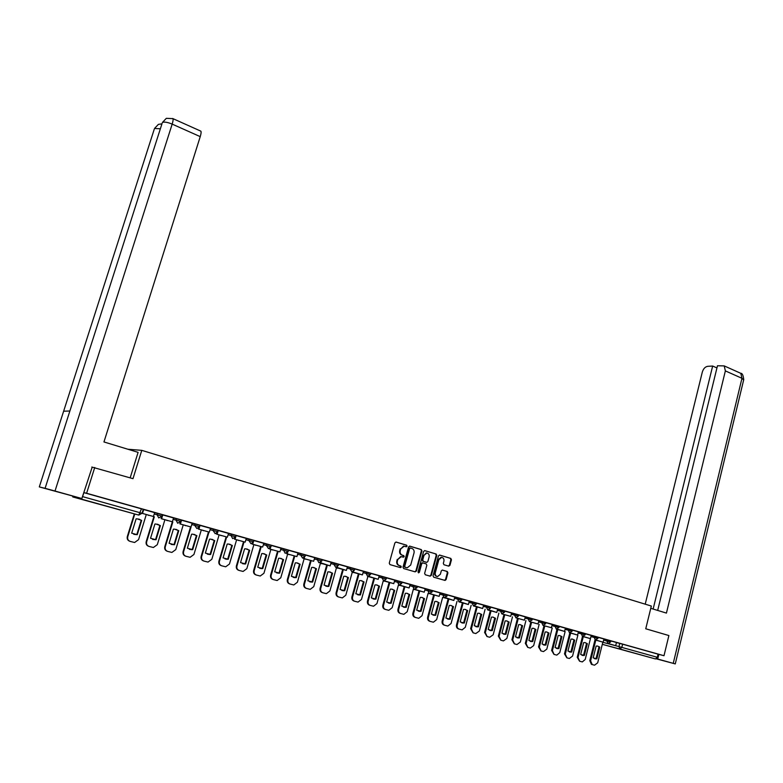 <?xml version="1.0" encoding="UTF-8"?>
<svg xmlns="http://www.w3.org/2000/svg" width="783" height="783" viewBox="0 0 783 783"><rect width="100%" height="100%" fill="white"/><g stroke="black" fill="none" stroke-linecap="round" stroke-linejoin="round"><path stroke-width="1.17" d="M407.072 546.172L406.602 545.183L396.178 542.071L394.886 542.903L389.259 563.183L389.944 564.592L400.416 567.616L401.327 567.019L400.857 566.04L399.506 565.649C397.656 564.876 396.942 563.378 397.353 561.137L397.813 559.454L401.248 556.664L403.451 557.193L404.204 556.586L403.734 555.597L402.384 555.206C400.544 554.433 399.829 552.925 400.24 550.684L400.7 549L404.097 546.231L406.338 546.779L407.072 546.172M405.888 546.661L406.524 546.064L406.064 545.076L395.875 542.032M400.064 567.509L400.779 566.902L399.506 565.649M402.981 557.075L403.656 556.468L402.384 555.206M99.157 504.115L86.835 500.777L99.157 504.115M639.329 654.49L626.498 651.006L639.329 654.49M448.718 566.148L449.951 565.326L451.448 559.786L450.812 558.406L439.703 555.088L438.451 555.901L433.048 575.808L433.694 577.188L445.057 580.438L446.104 579.577L447.915 572.853L447.279 571.482L442.326 570.063L441.279 570.915L440.369 574.262L437.56 576.572C435.73 576.19 434.976 574.928 435.299 572.784L438.862 559.688L441.622 557.398C443.472 557.77 444.235 559.033 443.912 561.196L443.325 563.369L443.971 564.749L448.718 566.148M91.797 467.04L132.993 478.667L141.782 450.352L651.329 606.042L645.75 628.778L668.888 635.551L663.994 655.723L86.61 493.261L83.859 492.634L82.597 496.628L142.056 513.276L143.632 509.537L154.682 512.64L153.429 516.496L142.496 513.433L143.7 509.547M94.743 467.471L86.61 493.261M421.929 550.968L421.274 549.568L409.852 546.152L408.569 546.984L403.01 567.146L403.676 568.546L415.166 571.854L416.439 571.022L421.929 550.968L420.716 549.46L409.538 546.123M424.875 550.655L436.141 554.021L436.797 555.411L431.374 575.329L430.121 576.161L425.286 574.771L424.631 573.381L426.843 565.267L426.187 563.877L422.761 562.899L421.704 563.77L419.394 572.226L418.641 572.843L418.044 571.844L423.613 551.477L424.719 550.615M616.436 642.54L619.725 643.401L618.932 646.582L657.299 657.289L655.479 658.953L602.313 644.321L620.019 649.078L621.829 647.375L622.612 644.194L619.725 643.401M663.994 655.723L658.053 654.157L657.299 657.289M72.604 496.216L72.79 496.951L81.178 499.055L81.784 498.507M81.951 498.213L82.597 496.628M161.65 516.907L161.112 518.649L172.348 521.781L173.581 517.955L162.404 514.822M180.325 522.457L179.894 523.905L190.974 526.988L192.187 523.191L181.274 520.127M198.745 527.84L198.373 529.063L209.315 532.117L210.51 528.339L199.841 525.344M216.891 533.096L216.568 534.153L227.373 537.158L228.548 533.419L218.124 530.492M234.763 538.254L234.489 539.164L245.157 542.13L246.312 538.41L236.133 535.552M252.371 543.304L252.136 544.097L262.667 547.023L263.802 543.333L253.858 540.534M269.724 548.276L269.518 548.952L279.913 551.849L281.038 548.178L271.319 545.448M286.813 553.15L286.647 553.738L296.904 556.596L298.01 552.955L288.526 550.283M303.657 557.946L303.51 558.455L313.64 561.274L314.737 557.662L305.468 555.049M320.257 562.664L330.142 565.884L331.219 562.292L322.156 559.747M327.343 565.228L320.717 588.503C320.316 590.636 321.02 592.056 322.85 592.77L326.374 593.651L329.897 590.959L336.602 567.303L346.389 570.425L347.456 566.863L338.608 564.377M352.732 571.864L362.412 574.908L363.459 571.365L354.807 568.928M368.627 576.357L378.199 579.322L379.236 575.799L370.79 573.42M384.296 580.78L393.761 583.668L394.779 580.174L386.528 577.854M399.741 585.146L409.108 587.955L410.106 584.49L402.051 582.219M414.97 589.433L424.229 592.183L425.218 588.738L417.349 586.526M429.984 593.661L439.146 596.352L440.124 592.927L432.431 590.764M444.793 597.82L453.856 600.463L454.815 597.057L447.308 594.943M459.396 601.921L468.361 604.525L469.311 601.138L461.97 599.073M473.803 605.964L482.661 608.518L483.6 605.161L476.436 603.145M483.238 606.365L486.458 607.207L487.701 609.898L496.774 612.463L497.704 609.125L490.706 607.158M510.702 616.358L502.011 613.941L510.702 616.358L511.612 613.04L504.781 611.112M524.434 620.195L515.84 617.807L524.434 620.195L525.334 616.896L518.669 615.017M537.99 623.982L529.494 621.624L537.99 623.982L538.88 620.704L532.362 618.873M551.359 627.721L542.962 625.382L551.359 627.721L552.24 624.462L545.878 622.671M556.253 629.062L564.553 631.411L565.424 628.172L559.219 626.429M569.368 632.733L577.58 635.052L578.441 631.832L572.373 630.129M582.317 636.344L590.441 638.644L591.243 635.434L594.512 636.315L594.228 637.45L597.909 638.478L598.202 637.333L594.512 636.315M603.634 640.151L610.574 642.021L610.857 640.885L598.183 637.382M578.392 631.842L581.661 632.693L581.368 633.848L585.087 634.876L585.381 633.721L581.661 632.693M565.375 628.181L568.644 629.033L568.35 630.188L572.099 631.235L572.393 630.07L568.644 629.033M552.191 624.472L555.45 625.323L555.147 626.488L558.935 627.535L559.228 626.371L555.45 625.323M538.831 620.713L542.081 621.565L541.777 622.73L545.594 623.797L545.888 622.612L542.081 621.565M525.285 616.906L528.535 617.748L528.231 618.932L532.068 619.999L532.381 618.815L528.535 617.748M511.563 613.05L514.803 613.892L514.49 615.076L518.366 616.152M497.655 609.135L500.885 609.977L500.572 611.161L504.477 612.257L504.8 611.053L500.885 609.977M483.551 605.171L486.772 606.003L486.458 607.207L490.403 608.303L490.726 607.099L486.772 606.003M469.262 601.148L472.472 601.98L472.149 603.184L476.133 604.3L476.456 603.086L472.472 601.98M454.766 597.077L457.967 597.899L457.644 599.112L461.667 600.238L461.99 599.015L457.967 597.899M440.066 592.946L443.256 593.759L442.933 594.992L446.995 596.117L447.318 594.884L443.256 593.759M425.169 588.757L428.35 589.57L428.007 590.803L432.108 591.948L432.451 590.705L428.35 589.57M410.047 584.5L413.218 585.312L412.886 586.555L417.026 587.71L417.368 586.457L413.218 585.312M394.72 580.193L397.881 580.996L397.539 582.249L401.718 583.413M379.168 575.818L382.319 576.621L381.967 577.874L386.195 579.058M363.4 571.384L366.532 572.177L366.18 573.45L370.447 574.634L370.799 573.362L366.532 572.177M347.388 566.882L350.51 567.675L350.148 568.947L354.464 570.151M331.15 562.321L334.253 563.104L333.891 564.386L338.256 565.6M314.668 557.682L317.761 558.465L317.389 559.757L321.803 560.99L322.175 559.688L317.761 558.465M297.951 552.984L301.015 553.747L300.643 555.049L305.106 556.302M280.97 548.208L284.023 548.971L283.642 550.283L288.154 551.545L288.536 550.224L284.023 548.971M263.734 543.363L266.778 544.116L266.386 545.438L270.957 546.71M246.244 538.45L249.258 539.193L248.867 540.524L253.486 541.816M228.479 533.448L231.474 534.192L231.073 535.523L235.752 536.835L236.153 535.484L231.474 534.192M210.431 528.378L213.416 529.112L213.015 530.453L217.743 531.784M192.109 523.23L195.075 523.944L194.664 525.305L199.45 526.646M173.503 518.003L176.439 518.708L176.018 520.078L180.873 521.429L181.294 520.059L176.439 518.708M154.594 512.689L157.51 513.384L157.089 514.764L162.003 516.134L162.424 514.754L157.51 513.384M141.782 450.352L127.874 449.236M607.706 643.45L615.653 645.691L616.485 642.53L610.838 640.944M591.282 635.444L585.361 633.78M511.26 614.224L514.49 615.076L515.997 617.777L518.375 616.143L518.679 614.958L514.803 613.892M394.378 581.436L397.539 582.249L399.271 585.136L401.718 583.404L402.061 582.16L397.881 580.996M378.825 577.071L381.967 577.874L383.739 580.79L386.195 579.048L386.548 577.795L382.319 576.621M354.826 568.879L350.51 567.675M330.788 563.594L333.891 564.386L335.76 567.372L338.256 565.59L338.618 564.308L334.253 563.104M297.579 554.276L300.643 555.049L302.59 558.093L305.106 556.292L305.478 554.99L301.015 553.747M263.352 544.674L266.386 545.438L268.422 548.54L270.957 546.7L271.339 545.389L266.778 544.116M245.852 539.761L248.867 540.524L250.942 543.647L253.486 541.797L253.878 540.476L249.258 539.193M210.03 529.719L213.015 530.453L215.178 533.644L217.743 531.774L218.144 530.424L213.416 529.112M191.708 524.581L194.664 525.305L196.876 528.525L199.459 526.636L199.861 525.285L195.075 523.944M658.053 654.157L622.612 644.194M83.859 492.634L143.26 509.361L142.056 513.266L138.777 515.097L81.178 499.055M404.282 546.24L403.548 546.123L400.7 549M401.845 555.088C400.005 554.315 399.291 552.808 399.702 550.576L400.162 548.893M401.415 556.654L400.71 556.547L397.813 559.454M398.958 565.522C397.118 564.758 396.404 563.251 396.815 561.019L397.275 559.336M414.833 571.766L415.89 570.895L421.371 550.86M410.488 548.041L409.587 548.619L404.723 566.305L405.193 567.293L407.268 567.802L410.703 565.013L414.021 552.955C414.432 550.733 413.718 549.235 411.897 548.462L410.488 548.041M409.979 547.943L409.039 548.511L409.587 548.619M406.357 567.636L404.645 567.166L404.175 566.178L409.039 548.511M424.572 550.615L436.141 554.021M429.779 576.063L430.816 575.192L436.229 555.294L435.583 553.904M422.566 562.86L421.156 563.643L418.836 572.099L419.394 572.226M418.269 572.696L418.836 572.099M429.133 556.87C429.456 554.687 428.683 553.405 426.804 553.043L424.014 555.343L422.742 559.982L423.397 561.382L426.823 562.36L427.87 561.499L429.133 556.87M426.901 553.052L426.246 552.935L424.014 555.343M426.177 562.233L422.84 561.254L422.184 559.865L423.456 555.225M441.71 557.408L441.054 557.29L438.294 559.571L438.862 559.688M436.875 576.425C435.123 575.985 434.408 574.732 434.741 572.657L438.294 559.571M444.509 580.301L445.537 579.44L447.347 572.725L446.711 571.355L442.268 570.053M448.414 566.06L449.383 565.209L450.881 559.669L450.235 558.289L439.4 555.049M134.304 513.951L127.306 536.59C126.836 538.9 127.678 540.466 129.821 541.278L129.821 541.278M137.27 534.691L131.681 533.184L136.105 518.865L137.103 518.816L141.674 520.401L137.27 534.691L133.805 534.329M136.829 534.554L141.224 520.284L138.767 519.021M153.429 516.496L142.496 513.433M146.294 514.509L138.571 539.634L134.607 542.492L130.262 541.425C128.109 540.613 127.267 539.047 127.746 536.737L134.754 514.069M130.174 477.845L138.102 452.349L103.953 441.955L200.233 136.633L172.172 124.115L55.006 491.039L81.853 498.526L92.208 467.099M55.006 491.039L45.091 488.328L69.883 411.006L63.638 411.202L39.307 486.909L45.091 488.328M39.307 486.909L81.853 498.526M200.487 130.996L200.869 131.162C201.319 131.926 201.104 133.756 200.233 136.633M160.368 128.764L154.486 128.481L158.391 124.38M172.603 118.478L172.926 118.634C173.317 119.378 173.072 121.208 172.172 124.115C167.484 122.197 164.215 121.659 162.375 122.51L166.299 118.35M650.771 608.322L666.431 613.089L725.361 370.897L724.226 365.906L717.473 365.759L657.681 610.427M656.271 658.826L675.269 663.915L656.477 658.689M716.944 367.941L712.657 366.033L707.656 366.327C705.15 366.796 703.369 368.715 702.312 372.082L645.212 604.173M712.657 366.033L653.13 609.047M657.73 659.022L658.855 654.373M153.85 516.711L146.196 541.66C145.736 543.95 146.558 545.497 148.672 546.299L148.721 546.319M156.032 539.761L150.532 538.273L154.887 524.062L155.925 524.003L160.368 525.579L156.032 539.761L152.626 539.409M155.563 539.624L159.898 525.452L157.491 524.199M172.348 521.781L161.592 518.777L162.776 514.92M164.919 519.716L157.305 544.665L153.39 547.503L149.122 546.456C147.008 545.653 146.186 544.097 146.656 541.807L154.31 516.829M172.329 521.889L164.792 546.651C164.332 548.922 165.144 550.459 167.229 551.252L167.327 551.281M174.501 544.753L169.089 543.294L173.376 529.171L174.452 529.122L178.778 530.668L174.501 544.753L171.144 544.41M174.022 544.606L178.289 530.531L175.94 529.308M190.974 526.988L180.384 524.023L181.548 520.196M179.894 523.905L180.384 524.023M183.261 524.845L175.764 549.617L171.878 552.436L167.709 551.408C165.624 550.615 164.812 549.079 165.272 546.798L172.808 522.007M178.778 530.668L178.289 530.531M190.533 526.979L183.105 551.565C182.654 553.816 183.457 555.343 185.502 556.126L185.64 556.165M192.696 549.666L187.362 548.227L191.581 534.212L192.687 534.153L196.905 535.68L192.696 549.666L189.388 549.333M192.197 549.519L196.396 535.543L194.096 534.339M209.315 532.117L198.892 529.2L200.037 525.393M198.373 529.063L198.892 529.2M201.329 529.895L193.93 554.491L190.093 557.3L186.002 556.282C183.946 555.499 183.144 553.982 183.594 551.721L191.032 527.106M196.905 535.68L196.396 535.543M208.454 531.99L201.143 556.4C200.693 558.641 201.485 560.148 203.502 560.922L203.678 560.98M210.607 554.511L205.352 553.092L209.521 539.164L210.647 539.115L214.757 540.613L210.607 554.511L207.358 554.178M210.089 554.354L214.239 540.476L211.987 539.281M227.373 537.158L217.106 534.29L218.232 530.512M216.568 534.153L217.106 534.29M219.113 534.867L211.831 559.287L208.024 562.077L204.011 561.088C201.994 560.315 201.202 558.808 201.652 556.556L208.973 532.127M214.757 540.613L214.239 540.476M226.111 536.932L218.907 561.166C218.467 563.388 219.24 564.886 221.227 565.649L221.442 565.717M228.254 559.277L223.077 557.878L227.187 544.058L228.333 543.999L232.345 545.477L228.254 559.277L225.044 558.954M227.726 559.111L231.807 545.34L229.605 544.165M245.157 542.13L235.047 539.301L235.771 536.844M234.489 539.164L235.047 539.301M236.632 539.761L229.458 564.014L225.69 566.794L221.755 565.815C219.769 565.052 218.986 563.554 219.426 561.333L226.639 537.069M232.345 545.477L231.807 545.34M243.503 541.797L236.397 565.855C235.967 568.067 236.73 569.554 238.688 570.308L238.942 570.386M245.637 563.966L240.538 562.595L244.59 548.863L245.754 548.814L249.669 550.273L245.637 563.966L242.476 563.662M245.089 563.809L249.111 550.126L246.958 548.971M262.667 547.023L252.703 544.244L253.252 542.394M252.136 544.097L252.703 544.244M253.898 544.586L246.821 568.673L243.092 571.443L239.236 570.474C237.269 569.721 236.505 568.243 236.946 566.031L244.051 541.934M249.669 550.273L249.111 550.126M260.641 546.593L253.643 570.484C253.212 572.676 253.966 574.145 255.894 574.888L256.178 574.976M262.765 568.595L257.744 567.235L261.728 553.61L262.922 553.552L266.739 554.99L262.765 568.595L259.643 568.292M262.197 568.429L266.171 554.834L264.057 553.698M279.913 551.849L270.106 549.108L270.556 547.542M269.518 548.952L270.106 549.108M270.908 549.343L263.93 573.264L260.24 576.014L256.452 575.065C254.524 574.321 253.77 572.853 254.201 570.66L261.199 546.74M266.739 554.99L266.171 554.834M277.525 551.31L270.624 575.035C270.204 577.218 270.938 578.676 272.846 579.41L273.15 579.508M279.639 573.156L274.686 571.815L278.621 558.279L279.825 558.22L283.554 559.639L279.639 573.156L276.556 572.862M279.061 572.98L282.966 559.483L280.901 558.367M296.904 556.596L287.244 553.894L287.635 552.534M286.647 553.738L287.244 553.894M287.664 554.021L280.784 577.785L277.143 580.526L273.414 579.586C271.515 578.852 270.771 577.394 271.192 575.211L278.102 551.457M283.554 559.639L282.966 559.483M294.163 555.969L287.361 579.528C286.94 581.691 287.674 583.139 289.544 583.864L289.886 583.971M296.268 577.648L291.384 576.327L295.269 562.879L296.483 562.82L300.124 564.23L296.268 577.648L293.224 577.355M295.671 577.472L299.527 564.063L297.501 562.957M313.64 561.274L304.127 558.612L304.47 557.408M303.51 558.455L304.127 558.612M304.176 558.641L297.393 582.239L293.791 584.96L290.131 584.049C288.261 583.315 287.527 581.877 287.948 579.704L294.751 556.116M300.124 564.23L299.527 564.063M310.557 560.55L303.853 583.952C303.442 586.105 304.156 587.534 306.006 588.248L306.368 588.366M312.652 582.072L307.846 580.771L311.663 567.421L312.897 567.362L316.459 568.742L312.652 582.072L309.647 581.789M312.045 581.896L315.852 568.575L313.866 567.489M330.142 565.884L320.756 563.261L321.059 562.194M320.13 563.104L320.756 563.261M320.453 563.192L313.758 586.633L310.195 589.345L306.613 588.444C304.763 587.72 304.039 586.291 304.45 584.138L311.164 560.706M316.459 568.742L315.852 568.575M326.717 565.072L320.11 588.317C319.699 590.451 320.413 591.87 322.234 592.574L322.616 592.702M328.801 586.438L324.064 585.155L327.832 571.893L329.075 571.835L332.56 573.195L328.801 586.438L325.836 586.164M328.185 586.252L331.933 573.029L329.995 571.952M346.389 570.425L337.15 567.841L337.414 566.892M336.504 567.675L337.15 567.841M332.56 573.195L331.933 573.029M342.651 569.525L336.132 592.614C335.731 594.728 336.426 596.137 338.217 596.842L338.638 596.969M344.726 590.734L340.057 589.472L343.776 576.298L345.019 576.239L348.425 577.58L344.726 590.734L341.799 590.47M344.089 590.548L347.789 577.414L345.89 576.357M362.412 574.908L353.299 572.363L353.544 571.502M352.644 572.187L353.299 572.363M352.36 571.923L345.802 595.227L342.318 597.909L338.853 597.038C337.052 596.333 336.357 594.923 336.759 592.8L343.287 569.691M348.425 577.58L347.789 577.414M358.36 573.919L351.919 596.852C351.528 598.956 352.213 600.346 353.985 601.041L354.425 601.178M360.415 594.982L355.815 593.729L359.485 580.643L360.738 580.585L364.075 581.906L360.415 594.982L357.528 594.708M359.769 594.786L363.42 581.73L361.56 580.692M378.199 579.322L369.224 576.807L369.429 576.043M368.548 576.64L369.224 576.807M367.922 576.366L361.482 599.435L358.037 602.098L354.63 601.236C352.859 600.551 352.174 599.152 352.565 597.038L359.006 574.086M364.075 581.906L363.42 581.73M373.843 578.245L367.491 601.021C367.11 603.116 367.785 604.505 369.527 605.19L369.987 605.328M375.889 599.161L371.348 597.928L374.969 584.921L376.231 584.862L379.501 586.173L375.889 599.161L373.031 598.897M375.233 598.966L378.835 585.997L377.014 584.97M393.761 583.668L384.913 581.192L385.099 580.506M384.228 581.015L384.913 581.192M383.288 580.712L376.936 603.585L373.53 606.238L370.183 605.386C368.441 604.701 367.756 603.311 368.147 601.227L374.499 578.422M379.501 586.173L378.835 585.997M389.112 582.513L382.848 605.142C382.466 607.216 383.132 608.597 384.854 609.272L385.334 609.419M391.148 603.282L386.675 602.068L390.247 589.149L391.51 589.09L394.71 590.382L391.148 603.282L388.329 603.027M390.482 603.086L394.035 590.196L392.244 589.188M409.108 587.955L400.377 585.518L400.544 584.901M399.682 585.341L400.377 585.518M398.439 584.95L392.185 607.667L388.808 610.309L385.52 609.477C383.797 608.802 383.132 607.422 383.513 605.347L389.777 582.689M394.71 590.382L394.035 590.196M404.165 586.721L397.989 609.203C397.607 611.269 398.263 612.629 399.966 613.304L400.465 613.451M406.201 607.344L401.777 606.15L405.3 593.308L406.573 593.25L409.705 594.532L406.201 607.344L403.402 607.089M405.516 607.148L409.02 594.346L407.268 593.348M424.229 592.183L415.626 589.785L415.773 589.227M414.921 589.599L415.626 589.785M413.385 589.139L407.209 611.699L403.881 614.332L400.642 613.51C398.948 612.844 398.283 611.474 398.664 609.409L404.85 586.898M409.705 594.532L409.02 594.346M419.013 590.871L412.915 613.206C412.543 615.262 413.189 616.612 414.863 617.278L415.381 617.435M421.039 611.357L416.683 610.172L420.158 597.419L421.43 597.36L424.503 598.623L421.039 611.357L418.279 611.102M420.344 611.151L423.799 598.427L422.086 597.449M439.146 596.352L430.66 593.984L430.797 593.494M429.945 593.798L430.66 593.984M428.125 593.269L422.037 615.683L418.739 618.296L415.558 617.484C413.884 616.828 413.228 615.467 413.61 613.412L419.708 591.057M424.503 598.623L423.799 598.427M433.655 594.972L427.645 617.161C427.273 619.196 427.909 620.537 429.564 621.193L430.102 621.359M435.671 615.311L431.374 614.146L434.81 601.471L436.082 601.413L439.087 602.656L435.671 615.311L432.94 615.066M434.966 615.105L438.382 602.46L436.699 601.491M453.856 600.463L445.605 597.683M444.764 597.938L445.488 598.134M442.669 597.331L436.66 619.598L433.4 622.201L430.268 621.408C428.614 620.753 427.968 619.412 428.34 617.366L434.359 595.158M439.087 602.656L438.382 602.46M448.101 599.005L442.17 621.056C441.808 623.082 442.434 624.413 444.059 625.059L444.617 625.226M450.108 619.206L445.87 618.061L449.256 605.465L450.538 605.406L453.484 606.639L450.108 619.206L447.406 618.971M449.393 619.001L452.76 606.443L451.116 605.484M468.361 604.525L460.208 601.824M459.367 602.019L460.11 602.215M457.008 601.354L451.086 623.474L447.856 626.057L444.773 625.274C443.149 624.628 442.512 623.297 442.875 621.271L448.816 599.191M453.484 606.639L452.76 606.443M462.352 602.988L456.499 624.903C456.137 626.909 456.763 628.23 458.368 628.866L458.936 629.043M464.348 623.053L460.169 621.927L463.516 609.409L464.789 609.35L467.676 610.564L464.348 623.053L461.676 622.818M463.624 622.847L466.952 610.368L465.337 609.419M482.661 608.518L474.625 605.895M473.774 606.052L474.527 606.248M471.16 605.308L465.308 627.291L462.117 629.865L459.083 629.092C457.478 628.455 456.861 627.124 457.213 625.118L463.076 603.184M467.676 610.564L466.952 610.368M476.416 606.923L470.632 628.69L473.059 632.811M478.403 626.85L474.273 625.734L477.581 613.295L478.853 613.236L481.692 614.44L478.403 626.85L475.761 626.615M477.669 626.635L480.948 614.234L479.362 613.304M496.774 612.463L488.837 609.908M487.995 610.026L488.749 610.221M485.127 609.213L479.343 631.049L475.81 633.545L473.206 632.85L471.366 628.906L477.15 607.119M481.692 614.44L480.948 614.234M490.285 610.799L484.579 632.439L486.997 636.53M492.262 630.599L488.191 629.493L491.45 617.141L492.722 617.073L495.512 618.257L492.262 630.599L489.649 630.364M491.518 630.374L494.758 618.051L493.212 617.141M498.898 613.069L493.192 634.768L489.708 637.254L487.134 636.569L485.313 632.654L491.029 610.994M495.512 618.257L494.758 618.051M503.978 614.626L498.34 636.129L500.748 640.191M505.945 634.289L501.932 633.202L505.143 620.919L506.415 620.86L509.146 622.035L505.945 634.289L503.352 634.064M505.192 634.073L508.392 621.819L506.865 620.919M512.493 616.877L506.865 638.429L503.42 640.905L500.885 640.23L499.084 636.344L504.732 614.821M509.146 622.035L508.392 621.819M517.485 618.404L511.916 639.77L514.323 643.812M519.442 637.939L515.478 636.863L518.659 624.658L519.932 624.599L522.604 625.754L519.442 637.939L516.878 637.714M518.679 637.714L521.84 625.548L520.352 624.648M525.912 620.635L520.352 642.05L516.956 644.517L514.451 643.851L512.679 639.995L518.248 618.609M522.604 625.754L521.84 625.548M530.815 622.133L525.324 643.362L527.713 647.384M532.763 641.541L528.858 640.484L531.99 628.348L533.262 628.279L535.895 629.424L532.763 641.541L530.228 641.316M532 641.316L535.122 629.219L533.654 628.338M539.154 624.335L533.663 645.623L530.306 648.079L527.84 647.414L526.088 643.587L531.588 622.338M535.895 629.424L535.122 629.219M543.979 625.813L538.547 646.915L540.926 650.908M545.917 645.094L542.061 644.047L545.154 631.989L546.417 631.92L549 633.055L545.917 645.094L543.412 644.879M545.134 644.859L548.227 632.84L546.788 631.969M564.553 631.411L557.095 629.14M556.243 629.101L557.046 629.317M552.221 627.995L546.798 649.146L543.49 651.593L541.053 650.937L539.33 647.14L544.762 626.018M549 633.055L548.227 632.84M556.967 629.444L551.614 650.419L553.982 654.382M558.896 648.598L555.088 647.57L558.152 635.581L559.405 635.512L561.949 636.628L558.896 648.598L556.419 648.383M558.113 648.373L561.157 636.413L559.747 635.561M577.58 635.052L570.21 632.83M569.358 632.762L570.171 632.977M565.12 631.607L559.767 652.621L556.821 655.117L554.09 654.422L552.397 650.644L557.76 629.649M561.949 636.628L561.157 636.413M569.799 633.026L564.494 653.874L566.853 657.818M571.717 652.063L567.949 651.045L570.973 639.124L572.226 639.055L574.722 640.161L571.717 652.063L569.251 651.847M570.915 651.828L573.929 639.946L572.549 639.104M590.441 638.644L583.159 636.471M582.307 636.383L583.12 636.599M577.864 635.17L572.579 656.056L569.349 658.483L566.97 657.847L565.287 654.108L570.592 633.232M574.722 640.161L573.929 639.946M582.454 636.559L577.228 657.289L579.567 661.204M584.363 655.479L580.653 654.471L583.638 642.628L584.891 642.559L587.338 643.655L584.363 655.479L581.935 655.273M583.56 655.244L586.536 643.43L585.175 642.598M595.09 639.917L603.125 642.197L595.941 640.063M603.125 642.197L603.928 638.997M595.08 639.956L595.912 640.171M590.431 638.683L585.214 659.452L582.327 661.919L579.684 661.244L578.02 657.524L583.257 636.775M587.338 643.655L586.536 643.43M594.953 640.054L589.785 660.656L591.419 664.346L592.124 664.552M596.852 658.846L593.191 657.857L596.137 646.083L597.39 646.014L599.798 647.101L596.852 658.846L594.444 658.65M596.049 658.62L598.985 646.875L597.654 646.053M615.653 645.691L608.557 643.606M607.696 643.479L608.528 643.704M602.851 642.158L597.693 662.8L594.542 665.198L592.232 664.581L590.597 660.891L595.765 640.269M599.798 647.101L598.985 646.875M406.064 545.076L406.602 545.183M400.309 565.913L400.857 566.04M403.186 555.48L403.734 555.597M602.822 642.295L618.932 646.582L620.019 649.078L655.479 658.953M72.79 496.951L138.777 515.097L141.469 508.842M607.197 639.877L606.913 641.013L608.019 643.528L610.574 642.031M590.95 636.589L594.228 637.45L595.344 639.985L597.918 638.468M578.108 632.987L581.368 633.848L582.503 636.403L585.087 634.876M565.091 629.336L568.35 630.188L569.495 632.762L572.099 631.225M551.898 625.637L555.147 626.488L556.312 629.082L558.935 627.526M538.528 621.878L541.777 622.73L542.952 625.343L545.594 623.787M524.982 618.081L528.231 618.932L529.416 621.555L532.068 619.989M497.342 610.319L500.572 611.161L501.795 613.833L504.487 612.247M468.939 602.352L472.149 603.184L473.412 605.905L476.133 604.29M454.443 598.29L457.644 599.112L458.916 601.853L461.667 600.228M439.743 594.16L442.933 594.992L444.225 597.742L446.995 596.108M424.826 589.981L428.007 590.803L429.329 593.583L432.118 591.938M409.715 585.733L412.886 586.555L414.217 589.354L417.026 587.7M363.048 572.647L366.18 573.45L367.57 576.317L370.447 574.624M347.035 568.155L350.148 568.947L351.988 571.913L354.474 570.141L354.826 568.869M314.306 558.964L317.389 559.757L318.847 562.693L321.803 560.98M280.588 549.509L283.642 550.283L285.149 553.278L288.164 551.535M228.078 534.779L231.073 535.523L232.649 538.596L235.752 536.825M173.092 519.354L176.018 520.078L177.672 523.23L180.873 521.419M154.182 514.049L157.089 514.764L158.763 517.945L162.003 516.124M148.741 515.439L147.674 514.901M167.229 520.607L166.192 520.069M185.444 525.696L184.416 525.168M203.374 530.708L202.376 530.189M221.041 535.641L220.062 535.132M238.443 540.505L237.484 539.996M255.591 545.291L254.641 544.792M271.554 549.519L272.396 549.989M288.222 554.178L289.054 554.648M304.646 558.768L305.468 559.228M320.834 563.3L321.637 563.75M336.788 567.753L337.59 568.213M352.565 572.197L353.309 572.598M383.445 580.869L384.091 581.201M398.557 585.107L399.164 585.41M413.463 589.286L414.031 589.57M428.154 593.406L428.683 593.661M442.64 597.458L443.149 597.703M399.702 550.576L400.24 550.684M396.815 561.019L397.353 561.137M415.89 570.895L416.439 571.022M420.716 549.46L421.274 549.568M404.175 566.178L404.723 566.305M404.645 567.166L405.193 567.293M406.054 567.567L406.602 567.695M436.229 555.294L436.797 555.411M430.816 575.192L431.374 575.329M421.156 563.643L421.704 563.77M422.184 559.865L422.742 559.982M422.84 561.254L423.397 561.382M426.06 562.204L426.618 562.321M434.741 572.657L435.299 572.784M446.711 571.355L447.279 571.482M447.347 572.725L447.915 572.853M445.537 579.44L446.104 579.577M450.235 558.289L450.812 558.406M450.881 559.669L451.448 559.786M449.383 565.209L449.951 565.326M162.091 123.401L69.883 411.006M63.638 411.202L154.202 129.352M673.243 663.348L741.961 378.297L725.361 370.897M743.654 379.98L741.961 378.297L740.796 373.334L739.945 372.962M183.594 551.721L183.105 551.565M201.652 556.556L201.143 556.4M219.426 561.333L218.907 561.166M236.946 566.031L236.397 565.855M254.201 570.66L253.643 570.484M271.192 575.211L270.624 575.035M287.948 579.704L287.361 579.528M304.45 584.138L303.853 583.952M320.717 588.503L320.11 588.317M336.759 592.8L336.132 592.614M352.565 597.038L351.919 596.852M368.147 601.227L367.491 601.021M383.513 605.347L382.848 605.142M398.664 609.409L397.989 609.203M413.61 613.412L412.915 613.206M428.34 617.366L427.645 617.161M442.875 621.271L442.17 621.056M457.213 625.118L456.499 624.903M471.366 628.906L470.632 628.69M485.313 632.654L484.579 632.439M499.084 636.344L498.34 636.129M512.679 639.995L511.916 639.77M526.088 643.587L525.324 643.362M539.33 647.14L538.547 646.915M552.397 650.644L551.614 650.419M565.287 654.108L564.494 653.874M578.02 657.524L577.228 657.289M590.597 660.891L589.785 660.656M488.005 609.947L490.403 608.293M403.548 546.123L404.097 546.231M400.71 556.547L401.248 556.664M409.783 547.904L410.331 548.012M422.203 562.781L422.761 562.899M426.246 552.935L426.804 553.043M441.054 557.29L441.622 557.398M161.944 123.841L158.469 124.35M166.378 118.321L172.926 118.634L200.869 131.162M724.226 365.906L740.796 373.334C742.245 373.148 743.233 375.233 743.742 379.598L675.269 663.915M191.434 549.725L190.935 549.568M209.335 554.56L208.816 554.403M226.962 559.326L226.434 559.17M244.325 564.024L243.777 563.858M261.444 568.654L260.876 568.487M278.308 573.215L277.73 573.039M294.927 577.707L294.33 577.531M311.301 582.131L310.694 581.955M327.451 586.496L326.824 586.31M343.365 590.793L342.729 590.607M359.054 595.041L358.408 594.845M374.528 599.22L373.873 599.024M389.787 603.341L389.112 603.145M404.831 607.402L404.145 607.207M419.668 611.415L418.974 611.21M434.311 615.369L433.606 615.164M448.747 619.275L448.033 619.059M462.988 623.121L462.264 622.906M477.043 626.919L476.309 626.703M490.912 630.658L490.168 630.442M504.595 634.357L503.841 634.142M518.101 638.008L517.338 637.783M531.432 641.6L530.659 641.385M544.586 645.163L543.803 644.928M557.574 648.667L556.782 648.441M570.396 652.131L569.593 651.896M583.051 655.547L582.249 655.312M595.55 658.924L594.737 658.689"/></g></svg>
